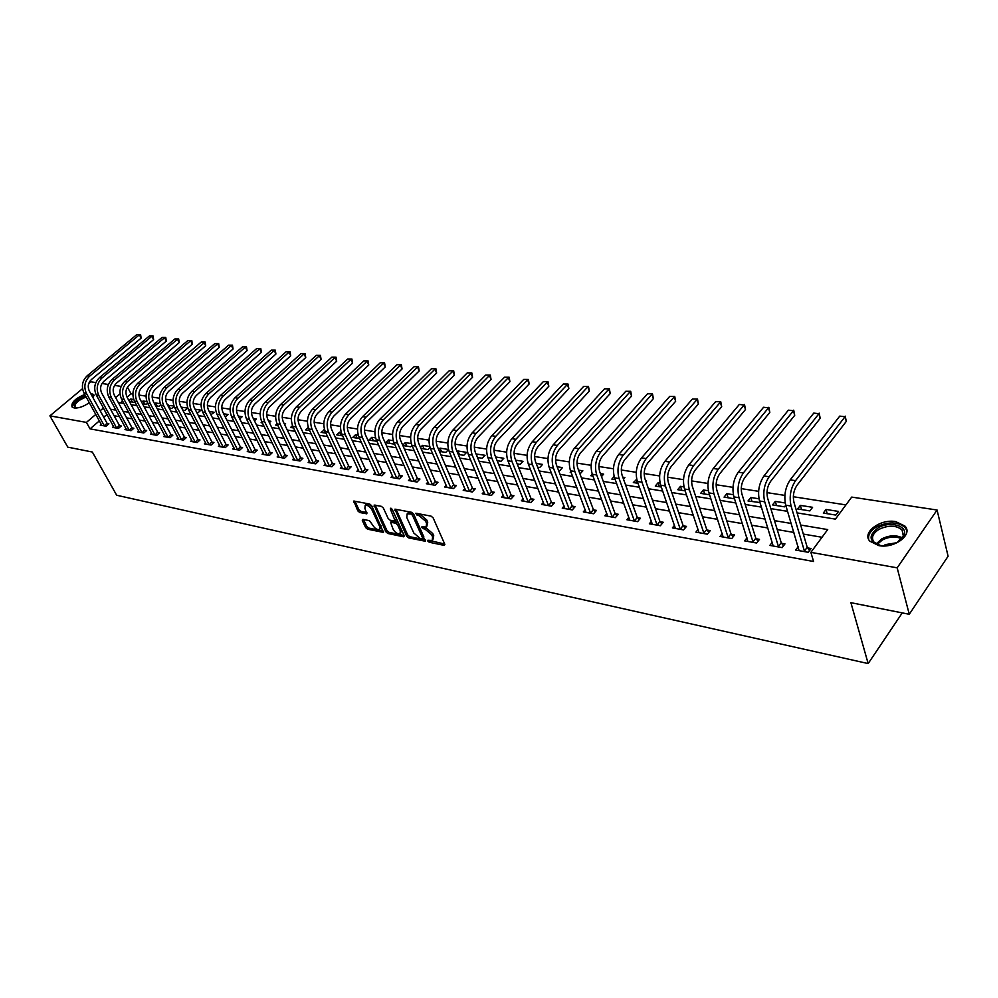 <?xml version="1.0" encoding="UTF-8"?>
<svg xmlns="http://www.w3.org/2000/svg" width="998" height="998" viewBox="0 0 998 998"><rect width="100%" height="100%" fill="white"/><g stroke="black" fill="none" stroke-linecap="round" stroke-linejoin="round"><path stroke-width="1.5" d="M427.805 541.028L429.215 542.238L444.01 545.357L444.771 544.209L433.144 517.887L431.086 516.128L415.817 513.246L417.152 515.255L419.06 515.642L425.61 521.218L426.583 523.414L426.121 527.019L421.892 526.819L421.792 527.605L425.123 529.214L431.635 534.766L432.608 536.936L432.159 540.479L427.905 540.255L427.805 541.028M429.389 540.454L444.696 544.047M417.264 513.409L420.208 514.432L419.06 515.642M423.364 527.006L426.258 527.992L425.123 529.214M90.606 393.399L93.65 394.522L93.375 398.414M89.309 402.656C83.745 406.56 78.705 408.332 74.189 407.982L72.056 406.959C70.945 402.693 75.174 398.514 84.743 394.422M895.755 521.617L904.961 526.083C913.332 534.566 894.32 548.863 878.789 545.607L869.857 541.203C861.586 532.633 880.286 518.598 895.755 521.617M362.935 519.334L362.299 520.482L365.63 527.543L367.563 529.202L383.457 532.408L371.705 505.749L369.722 504.052L353.803 501.058L357.771 510.839L359.717 512.51L366.802 513.795L364.894 508.381L365.181 505.375C367.601 504.988 369.834 506.46 371.905 509.778L379.714 526.607L379.44 529.526C377.019 529.901 374.786 528.441 372.728 525.148L369.472 520.694L362.935 519.334M797.078 512.897L835.426 519.122L851.706 497.091L937.072 510.028L948.1 556.235L909.265 614.281L850.895 602.68L868.16 663.57L116.679 495.245L92.34 452.032L67.802 447.154L49.9 415.854L82.522 388.659M909.265 614.281L897.165 567.837L810.875 552.356L827.704 529.576L800.658 525.035M99.388 420.869L90.032 428.866L813.57 561.487L810.875 552.356M90.032 428.866L86.414 422.404L49.9 415.854M406.585 536.163L408.581 537.872L425.235 541.228L413.671 514.032L411.638 512.298L394.934 509.167L406.585 536.163L407.708 534.965L409.704 536.674L425.298 539.955M403.529 536.799L387.835 533.481L385.864 531.797L374.125 505.075L381.386 506.348L383.382 508.057L388.197 518.548L390.193 520.245L395.245 521.118L390.355 509.03L390.443 508.244L392.239 509.404L404.227 535.664L403.529 536.799L404.327 535.963M822.015 537.273L803.315 534.067M793.884 532.445L777.205 529.576M767.849 527.979L751.706 525.197M742.425 523.613L726.806 520.931M717.599 519.347L702.467 516.752M693.336 515.18L678.69 512.673M669.633 511.113L655.437 508.681M646.455 507.134L632.707 504.776M623.8 503.241L610.477 500.959M601.632 499.437L588.72 497.216M579.95 495.719L567.438 493.573M558.73 492.076L546.605 489.993M537.972 488.509L526.208 486.488M517.65 485.016L506.236 483.057M497.74 481.597L486.675 479.701M478.242 478.254L467.513 476.408M459.155 474.973L448.738 473.189M440.442 471.767L430.338 470.033M422.104 468.623L412.299 466.939M404.128 465.53L394.622 463.895M386.5 462.511L377.281 460.926M369.223 459.542L360.278 458.007M352.282 456.635L343.586 455.138M335.652 453.778L327.219 452.331M319.348 450.971L311.151 449.574M303.33 448.227L295.383 446.867M287.624 445.532L279.914 444.21M272.204 442.887L264.707 441.603M257.06 440.28L249.787 439.033M242.19 437.735L235.129 436.525M227.581 435.228L220.733 434.043M213.248 432.758L206.586 431.623M199.151 430.338L192.689 429.227M185.304 427.967L179.029 426.882M171.693 425.622L165.593 424.587M158.308 423.327L152.395 422.316M145.159 421.069L139.421 420.083M132.235 418.848L126.646 417.9M119.511 416.665L114.096 415.742M107.011 414.519L103.705 417.176M798.15 546.729L795.668 550.048L808.28 552.306L811.087 548.526L807.644 547.914M772.252 542.251L769.845 545.407L782.17 547.615L784.977 543.885L781.621 543.286M746.966 537.86L744.633 540.879L756.659 543.037L759.49 539.357L756.21 538.77M722.265 533.581L719.995 536.45L731.746 538.558L734.59 534.928L731.384 534.367M698.126 529.377L695.918 532.134L707.395 534.192L710.252 530.612L707.12 530.05M674.523 525.272L672.378 527.905L683.605 529.926L686.474 526.383L683.405 525.846M651.457 521.255L649.361 523.775L660.352 525.746L663.221 522.253L660.227 521.729M628.902 517.313L626.869 519.733L637.597 521.655L640.479 518.224L637.56 517.7M606.834 513.459L604.85 515.779L615.354 517.663L618.249 514.269L615.379 513.758M585.252 509.679L583.306 511.912L593.585 513.758L596.48 510.402L593.685 509.903M564.12 505.974L562.223 508.119L572.291 509.928L575.185 506.622L572.44 506.136M543.436 502.356L541.59 504.414L551.445 506.186L554.352 502.917L551.657 502.443M523.189 498.8L521.393 500.784L531.036 502.518L533.942 499.299L531.31 498.825M503.354 495.32L501.595 497.241L511.051 498.938L513.958 495.744L511.375 495.282M483.93 491.902L482.221 493.761L491.478 495.42L494.384 492.264L491.864 491.814M464.906 488.558L463.222 490.342L472.291 491.977L475.21 488.858L472.728 488.421M446.256 485.278L444.621 486.999L453.504 488.596L456.41 485.527L453.99 485.09M427.98 482.059L426.371 483.731L435.091 485.29L437.997 482.246L435.627 481.834M410.066 478.903L408.494 480.512L417.039 482.046L419.946 479.04L417.613 478.628M392.501 475.809L390.954 477.368L399.337 478.878L402.244 475.896L399.961 475.497M375.26 472.765L373.763 474.275L381.972 475.759L384.879 472.815L382.646 472.416M358.369 469.784L356.897 471.256L364.956 472.703L367.863 469.796L365.655 469.397M341.79 466.864L340.343 468.274L348.252 469.696L351.159 466.827L349.001 466.44M325.51 463.983L324.101 465.367L331.86 466.752L334.767 463.92L332.646 463.534M309.542 461.163L308.17 462.498L315.78 463.87L318.674 461.051L316.603 460.689M293.874 458.394L292.526 459.691L299.999 461.039L302.893 458.257L300.847 457.895M278.492 455.674L277.157 456.934L284.492 458.257L287.387 455.5L285.391 455.138M263.372 453.005L262.075 454.227L269.285 455.512L272.167 452.793L270.196 452.443M248.539 450.372L247.267 451.57L254.34 452.83L257.222 450.135L255.288 449.799M233.969 447.79L232.709 448.95L239.67 450.198L242.539 447.528L240.643 447.191M219.647 445.258L218.412 446.38L225.249 447.615L228.118 444.971L226.259 444.634M205.576 442.763L204.365 443.861L211.077 445.071L213.946 442.451L212.112 442.126M191.753 440.318L190.568 441.378L197.167 442.563L200.024 439.981L198.215 439.656M178.155 437.91L176.995 438.945L183.482 440.106L186.339 437.548L184.568 437.236M164.795 435.54L163.66 436.55L170.034 437.698L172.879 435.165L171.145 434.854M151.671 433.207L150.548 434.192L156.811 435.328L159.655 432.808L157.946 432.508M138.759 430.924L137.649 431.885L143.812 432.982L146.656 430.5L144.972 430.2M126.06 428.666L124.975 429.602L131.037 430.699L133.857 428.229L132.21 427.93M113.56 426.445L112.5 427.369L118.463 428.441L121.282 425.996L119.66 425.709M101.272 424.275L100.237 425.16L106.1 426.221L108.907 423.801L107.31 423.514M845.93 504.901L793.323 496.73M784.877 495.407L766.963 492.625M758.605 491.328L741.24 488.633M732.969 487.348L716.115 484.729M707.944 483.456L691.577 480.911M683.493 479.664L667.6 477.194M659.603 475.946L644.172 473.551M636.25 472.316L621.267 469.983M613.433 468.773L598.875 466.515M591.115 465.305L576.969 463.109M569.297 461.912L555.537 459.779M547.952 458.593L534.579 456.523M527.056 455.35L514.057 453.329M506.61 452.169L493.973 450.21M486.6 449.063L474.3 447.154M467.002 446.019L455.038 444.16M447.803 443.037L436.163 441.228M429.003 440.118L417.675 438.359M410.59 437.249L399.562 435.54M392.538 434.442L381.797 432.783M374.836 431.697L364.382 430.076M357.484 429.003L347.304 427.418M340.48 426.358L330.563 424.811M323.789 423.763L314.133 422.266M307.434 421.218L298.015 419.759M291.366 418.723L282.209 417.301M275.61 416.278L266.678 414.894M260.154 413.871L251.446 412.523M244.972 411.513L236.476 410.203M230.064 409.205L221.793 407.92M215.418 406.922L207.359 405.675M201.047 404.689L193.188 403.466M186.925 402.493L179.266 401.308M173.053 400.335L165.581 399.175M159.418 398.227L152.133 397.092M146.032 396.144L138.922 395.033M132.859 394.098L131.037 393.811L127.095 397.192M122.592 401.034L120.371 402.93M838.532 511.438L826.007 509.442L823.3 513.072L835.825 515.08L838.532 511.438M812.584 507.308L800.346 505.375L797.627 508.943L809.877 510.914L812.584 507.308M785.214 502.967L775.284 501.383L772.539 504.913L784.515 506.834L785.75 505.225M758.979 498.8L750.77 497.491L748.026 500.971L759.989 502.518M733.38 494.734L726.818 493.686L724.061 497.129L734.54 498.813M708.368 490.767L703.39 489.968L700.621 493.361L709.553 494.796M683.942 486.887L680.486 486.325L677.704 489.681L685.152 490.879M660.077 483.094L658.056 482.77L655.274 486.076L661.312 487.036M645.968 481.685L646.592 480.949L645.656 480.799M636.761 479.389L633.331 482.545L638.009 483.294M623.488 479.14L624.898 477.506L622.777 477.169M614.144 476.458L611.849 479.09L615.23 479.639M601.507 476.582L603.653 474.125L600.409 473.613M592.226 474.112L590.816 475.722L592.949 476.058M579.975 473.975L582.857 470.831L578.541 470.133M570.844 471.705L570.22 472.403L571.168 472.565M558.593 470.545L559.678 470.719L562.485 467.588L557.134 466.74M537.673 467.176L539.718 467.513L542.538 464.419L536.188 463.409M517.189 463.883L520.17 464.369L522.989 461.313L515.692 460.153M497.129 460.664L501.008 461.288L503.828 458.269L495.632 456.972M477.493 457.508L482.221 458.269L485.04 455.288L476.046 454.003M458.257 454.427L463.808 455.313L466.627 452.368L457.92 450.984L457.146 451.782M448.489 449.487L440.031 448.139L438.646 449.574M448.514 449.562L445.757 452.406L439.419 451.395M429.701 446.505L422.491 445.358L420.495 447.378M430.038 447.528L428.042 449.562L420.956 448.426M411.301 443.574L405.275 442.613L402.718 445.195M411.974 445.457L410.677 446.78L402.868 445.52M393.249 440.704L388.384 439.931L385.565 442.738L393.636 444.035L394.297 443.374M375.572 437.897L371.805 437.299L368.986 440.081L376.957 441.303M358.232 435.153L355.538 434.716L352.718 437.461L359.654 438.584M341.241 432.446L339.57 432.184L336.75 434.903L342.663 435.852M324.562 429.801L321.069 432.384L325.997 433.169M308.282 427.431L305.675 429.901L309.654 430.55M292.514 425.622L290.543 427.481L293.612 427.967M284.605 424.524L285.59 423.614L284.031 423.364M277.07 423.801L275.685 425.086L277.868 425.435M269.373 422.641L270.857 421.268L268.524 420.894M261.925 421.967L261.089 422.74L262.412 422.952M254.428 420.769L256.386 418.973L253.292 418.474M239.745 418.923L242.165 416.715L238.335 416.104M225.274 416.989L228.18 414.494L223.652 413.771M210.865 414.669L214.445 412.311L209.231 411.475M196.693 412.399L198.165 412.636L200.935 410.166L195.072 409.23M182.784 410.166L184.88 410.502L187.649 408.057L181.224 407.159M173.902 405.874L167.814 405.5M174.101 406.398L171.818 408.407L169.099 407.97M160.279 403.703L155.638 402.967L154.628 403.841M160.728 404.801L158.969 406.336L155.663 405.799M146.893 401.583L143.088 400.971L141.666 402.206M168.3 437.386L170.808 434.429L153.181 401.109C151.309 396.605 152.033 392.638 155.339 389.17L205.688 345.757L203.966 342.314L201.284 342.002L150.848 385.303C145.883 390.492 144.81 396.456 147.617 403.204L146.332 404.302L142.452 403.679M133.732 399.487L130.738 399.013L128.917 400.585M134.718 401.608L133.907 402.306L129.466 401.595M868.16 663.57L902.267 612.884M937.072 510.028L897.165 567.837M88.76 383.457L90.743 381.797L95.87 382.571M101.983 383.494L108.383 384.467M114.545 385.403L121.12 386.401M131.037 393.811L127.594 387.386M118.35 402.593L123.927 403.504M131.125 404.677L136.863 405.612M144.111 406.785L150.024 407.745M157.322 408.931L163.41 409.916M170.758 411.114L177.033 412.137M184.43 413.334L190.892 414.382M198.34 415.592L205.002 416.677M212.499 417.9L219.373 419.01M226.92 420.245L233.994 421.393M241.591 422.628L248.876 423.813M256.536 425.061L264.046 426.271M271.768 427.531L279.49 428.791M287.262 430.051L295.233 431.348M303.055 432.621L311.264 433.943M319.16 435.228L327.606 436.6M335.553 437.897L344.273 439.307M352.282 440.617L361.251 442.077M369.322 443.386L378.579 444.883M386.713 446.206L396.243 447.753M404.44 449.088L414.257 450.684M422.516 452.032L432.645 453.678M440.979 455.026L451.408 456.722M459.804 458.082L470.569 459.841M479.028 461.213L490.13 463.01M498.651 464.394L510.09 466.253M518.686 467.65L530.499 469.571M539.157 470.981L551.333 472.965M560.065 474.374L572.64 476.42M581.435 477.855L594.396 479.963M603.279 481.398L616.664 483.581M625.609 485.028L639.419 487.274M648.438 488.746L662.697 491.053M671.791 492.538L686.524 494.933M695.693 496.418L710.9 498.888M720.144 500.397L735.85 502.942M745.182 504.464L761.412 507.096M770.818 508.631L787.584 511.35M119.985 393.861L115.618 397.566M103.468 408.07L100.149 410.714M95.808 414.407L86.414 422.404M791.202 523.451L774.485 520.644M765.104 519.072L748.924 516.365M739.63 514.806L723.974 512.174M714.743 510.627L699.586 508.082M690.429 506.547L675.746 504.09M666.676 502.568L652.455 500.173M643.461 498.663L629.676 496.355M620.756 494.858L607.408 492.613M598.551 491.128L585.614 488.958M576.832 487.486L564.294 485.39M555.587 483.93L543.423 481.884M534.778 480.437L523.002 478.454M514.432 477.019L503.004 475.098M494.497 473.676L483.419 471.817M474.973 470.395L464.232 468.598M455.849 467.189L445.432 465.442M437.112 464.045L427.007 462.348M418.761 460.964L408.943 459.317M400.759 457.945L391.241 456.348M383.12 454.988L373.888 453.441M365.829 452.094L356.86 450.585M348.863 449.237L340.168 447.778M332.222 446.455L323.776 445.033M315.892 443.711L307.696 442.339M299.874 441.029L291.927 439.694M284.156 438.384L276.434 437.087M268.724 435.802L261.227 434.542M253.567 433.257L246.294 432.034M238.697 430.762L231.623 429.577M224.076 428.304L217.227 427.156M209.73 425.897L203.068 424.786M195.62 423.539L189.158 422.453M181.773 421.206L175.498 420.158M168.151 418.923L162.063 417.9M154.777 416.677L148.852 415.692M141.616 414.469L135.878 413.509M128.692 412.299L123.103 411.363M115.968 410.166L110.553 409.255M106.848 414.494L103.293 408.045M826.007 509.442L827.205 513.696M800.346 505.375L801.581 509.579M775.284 501.383L776.544 505.549M750.77 497.491L752.055 501.62M726.818 493.686L728.128 497.777M703.39 489.968L704.725 494.022M680.486 486.325L681.834 490.342M658.056 482.77L659.441 486.737M636.125 479.29L637.522 483.219M476.158 453.878L477.68 457.546M457.92 450.984L459.442 454.614M440.031 448.139L441.565 451.745M422.491 445.358L424.038 448.925M405.275 442.613L406.835 446.156M388.384 439.931L389.944 443.449M371.805 437.299L373.377 440.779M355.538 434.716L357.122 438.172M339.57 432.184L341.154 435.602M323.876 429.689L325.473 433.082M181.349 407.047L182.983 410.19M168.388 404.988L170.022 408.107M155.638 402.967L157.272 406.061M143.088 400.971L144.722 404.053M130.738 399.013L132.385 402.069M432.882 539.693L433.743 535.726L432.608 536.936M426.258 527.992L432.77 533.556L433.743 535.726M426.857 526.245L427.73 522.191L426.583 523.414M420.208 514.432L426.757 519.995L427.73 522.191M396.006 509.217L407.708 534.965M422.229 538.945L422.74 538.147L412.461 515.267L411.039 514.045L407.184 513.808L406.76 517.438L413.808 533.032L420.245 538.521L422.229 538.945M422.803 538.745L423.876 536.936L422.74 538.147M407.621 513.359L410.19 512.448L413.609 514.057L423.876 536.936M404.153 535.502L388.971 532.308L387.835 533.481M375.211 505.125L386.999 530.624L388.971 532.308M395.458 520.894L396.505 518.81L392.102 509.167M393.162 529.339C395.245 532.683 397.516 534.155 399.998 533.768L400.323 530.836L397.591 524.873L395.595 523.164L390.555 522.291L393.162 529.339M400.56 533.169L401.458 529.639L400.323 530.836M391.478 521.33L396.742 521.979L398.738 523.688L401.458 529.639M379.976 528.965L381.024 525.834M372.84 508.194C370.707 505.1 368.536 503.778 366.328 504.215L365.792 504.763M354.901 501.133L358.906 509.679L360.864 511.35L366.852 512.56M363.509 519.459L366.753 526.37L368.699 528.042L383.494 531.161M804.837 551.694L804.425 551.108L807.232 547.328L793.946 502.268C792.612 496.118 793.61 490.48 796.928 485.39L846.279 421.418L845.032 416.727L795.543 480.662C790.553 488.321 789.056 496.779 791.065 506.036L804.425 551.108M839.755 416.116L845.032 416.727L839.755 416.116L790.216 479.863C785.214 487.511 783.717 495.944 785.738 505.188L799.086 550.659M807.232 547.328L809.54 550.597M845.219 416.141L846.279 421.418M778.802 547.016L778.403 546.442L781.222 542.712L767.612 498.114C766.252 492.026 767.225 486.463 770.568 481.435L820.194 418.337L818.921 413.696L769.146 476.757C764.131 484.304 762.659 492.663 764.718 501.819L778.403 546.442M813.769 413.097L818.921 413.696L813.769 413.097L763.944 475.984C758.929 483.519 757.445 491.852 759.528 500.996L773.188 546.006M781.222 542.712L783.467 545.894M819.158 413.122L820.194 418.337M753.378 542.45L752.966 541.889L755.81 538.209L741.913 494.06C740.504 488.034 741.477 482.533 744.832 477.568L794.72 415.33L793.41 410.739L743.385 472.94C738.345 480.4 736.886 488.658 738.994 497.715L752.966 541.889M788.383 410.153L793.41 410.739L788.383 410.153L738.308 472.191C733.268 479.626 731.808 487.86 733.929 496.904L747.889 541.465M755.81 538.209L758.006 541.29M793.709 410.178L794.72 415.33M728.54 537.984L728.141 537.423L730.985 533.805L716.814 490.093C715.379 484.13 716.339 478.703 719.695 473.801L769.82 412.386L768.485 407.845L718.223 469.222C713.171 476.57 711.724 484.729 713.894 493.698L728.141 537.423M763.57 407.271L768.485 407.845L763.57 407.271L713.271 468.486C708.206 475.821 706.759 483.968 708.942 492.912L723.176 537.024M730.985 533.805L733.131 536.799M768.834 407.296L769.82 412.386M704.264 533.631L703.864 533.082L706.721 529.501L692.3 486.226C690.828 480.325 691.776 474.961 695.157 470.12L745.481 409.517L744.121 405.013L693.647 465.592C688.583 472.84 687.148 480.911 689.356 489.781L703.864 533.082M739.318 404.452L744.121 405.013L739.318 404.452L688.807 464.868C683.73 472.104 682.308 480.15 684.528 489.008L699.024 532.683M706.721 529.501L708.817 532.408M744.508 404.477L745.481 409.517M878.365 527.742C889.767 520.894 907.569 525.609 904.288 534.816L897.214 542.463C891.563 545.419 885.75 546.38 879.774 545.37C868.709 541.203 868.235 535.327 878.365 527.742M899.447 541.028L903.29 535.764L902.055 529.988C896.316 525.197 888.719 524.936 879.3 529.202C872.739 533.319 870.955 537.61 873.961 542.076L880.286 545.469M896.678 542.75L885.326 544.621L883.579 545.781M906.82 530.574L905.223 527.63C898.088 521.692 888.682 521.38 876.993 526.67C870.668 530.412 867.898 534.666 868.697 539.444M76.247 408.057L75.798 407.995C71.806 404.776 75.1 400.809 85.666 396.081M86.19 397.029C78.044 400.198 74.363 403.641 75.124 407.359L76.297 408.057M94.149 395.582L91.192 394.472M85.317 395.458C76.809 398.951 72.455 402.855 72.28 407.172M91.916 395.769L93.201 397.977M680.549 529.364L683.019 525.297L668.348 482.446C666.851 476.595 667.787 471.293 671.167 466.528L721.691 406.697L720.294 402.244L669.646 462.037C664.556 469.197 663.146 477.169 665.404 485.951L680.149 528.828M715.603 401.695L720.743 401.732L715.603 401.695L664.905 461.338C659.815 468.474 658.406 476.433 660.676 485.19L675.421 528.453M683.019 525.297L685.065 528.129M720.743 401.732L721.691 406.697M657.345 525.21L659.828 521.181L644.933 478.753C643.411 472.965 644.346 467.725 647.727 463.01L698.413 403.953L697.003 399.537L646.18 458.569C641.09 465.642 639.681 473.514 641.976 482.209L656.958 524.661M692.4 399.013L697.49 399.038L692.4 399.013L641.552 457.882C636.45 464.931 635.052 472.803 637.36 481.473L652.343 524.299M659.828 521.181L661.836 523.938M697.49 399.038L698.413 403.953M634.666 521.131L637.161 517.164L622.053 475.135C620.506 469.409 621.417 464.22 624.81 459.579L675.646 401.258L674.211 396.892L623.251 455.175C618.136 462.149 616.752 469.946 619.084 478.553L634.279 520.594M669.72 396.381L674.735 396.406L669.72 396.381L618.723 454.502C613.608 461.463 612.236 469.247 614.568 477.83L629.775 520.257M637.161 517.164L639.119 519.846M674.735 396.406L675.646 401.258M612.485 517.151L614.993 513.234L599.673 471.605C598.101 465.929 599.012 460.802 602.405 456.211L653.378 398.626L651.919 394.31L600.821 451.857C595.706 458.756 594.334 466.453 596.704 474.973L612.098 516.615M647.515 393.798L652.48 393.823L647.515 393.798L596.392 451.208C591.278 458.082 589.918 465.767 592.288 474.262L607.695 516.29M614.993 513.234L616.914 515.841M652.48 393.823L653.378 398.626M590.779 513.246L593.299 509.379L577.792 468.149C576.195 462.536 577.094 457.458 580.499 452.93L631.572 396.056L630.087 391.777L578.89 448.613C573.763 455.425 572.415 463.047 574.811 471.48L590.392 512.722M625.783 391.278L630.699 391.303L625.783 391.278L574.561 447.977C569.434 454.764 568.087 462.373 570.494 470.782L586.088 512.411M593.299 509.379L595.17 511.924M630.699 391.303L631.572 396.056M569.546 509.442L572.066 505.612L556.373 464.769C554.763 459.205 555.649 454.19 559.055 449.711L610.227 393.536L608.73 389.295L557.433 445.445C552.306 452.169 550.958 459.704 553.403 468.05L569.159 508.918M604.514 388.808L609.366 388.833L604.514 388.808L553.191 444.809C548.077 451.52 546.729 459.043 549.174 467.376L564.955 508.618M572.066 505.612L573.9 508.094M609.366 388.833L610.227 393.536M548.75 505.699L551.283 501.932L535.427 461.463C533.793 455.961 534.679 450.996 538.084 446.568L589.331 391.066L587.81 386.862L536.437 442.339C531.31 448.975 529.975 456.435 532.445 464.706L548.376 505.188M583.68 386.388L588.483 386.413L583.68 386.388L532.296 441.727C527.169 448.351 525.834 455.787 528.316 464.045L544.259 504.901M551.283 501.932L553.079 504.339M588.483 386.413L589.331 391.066M528.404 502.044L530.924 498.314L514.918 458.219C513.271 452.768 514.145 447.865 517.55 443.486L568.86 388.646L567.326 384.492L515.891 439.295C510.764 445.856 509.442 453.242 511.937 461.425L528.017 501.545M563.284 384.018L568.037 384.043L563.284 384.018L511.837 438.696C506.71 445.245 505.387 452.605 507.895 460.777L524 501.258M530.924 498.314L532.695 500.672M568.037 384.043L568.86 388.646M508.469 498.464L511.001 494.783L494.846 455.051C493.174 449.649 494.047 444.796 497.453 440.48L548.813 386.288L547.266 382.159L495.781 436.326C490.642 442.813 489.344 450.11 491.864 458.219L508.094 497.965M543.299 381.698L548.002 381.723L543.299 381.698L491.802 435.739C486.675 442.201 485.377 449.487 487.897 457.583L504.165 497.69M511.001 494.783L512.735 497.091M548.002 381.723L548.813 386.288M488.945 494.958L491.478 491.315L475.198 451.944C473.501 446.605 474.362 441.79 477.768 437.523L529.165 383.968L527.605 379.876L476.083 433.406C470.956 439.819 469.659 447.042 472.204 455.076L488.571 494.459M523.725 379.427L528.379 379.452L523.725 379.427L472.191 432.833C467.064 439.232 465.779 446.443 468.324 454.452L484.729 494.21M491.478 491.315L493.174 493.573M528.379 379.452L529.165 383.968M469.821 491.527L472.353 487.922L455.936 448.913C454.24 443.611 455.088 438.858 458.494 434.629L509.916 381.685L508.344 377.643L456.797 430.562C451.67 436.887 450.385 444.035 452.955 452.007L469.447 491.041M504.539 377.207L509.142 377.219L504.539 377.207L452.98 429.988C447.853 436.313 446.58 443.449 449.15 451.395L465.679 490.791M472.353 487.922L474.025 490.13M509.142 377.219L509.916 381.685M451.084 488.159L453.616 484.604L437.087 445.931C435.365 440.679 436.201 435.976 439.607 431.797L491.053 379.465L489.469 375.448L437.897 427.768C432.77 434.03 431.51 441.104 434.105 448.988L450.709 487.673M485.727 375.023L490.28 375.036L485.727 375.023L434.167 427.206C429.04 433.456 427.78 440.517 430.375 448.389L447.029 487.436M453.616 484.604L455.25 486.75M490.28 375.036L491.053 379.465M432.708 484.866L435.253 481.348L418.611 443.012C416.877 437.81 417.7 433.157 421.106 429.028L472.553 377.281L470.956 373.302L419.385 425.023C414.257 431.211 413.01 438.222 415.617 446.031L432.346 484.379M467.289 372.878L471.805 372.903L467.289 372.878L415.729 424.487C410.602 430.662 409.355 437.648 411.974 445.445L428.741 484.155M435.253 481.348L436.862 483.444M471.805 372.903L472.553 377.281M414.706 481.635L417.251 478.154L400.497 440.155C398.751 435.003 399.574 430.388 402.98 426.308L454.414 375.136L452.805 371.194L401.246 422.341C396.119 428.466 394.884 435.402 397.516 443.137L414.332 481.148M449.212 370.782L453.678 370.794L449.212 370.782L397.653 421.805C392.538 427.917 391.303 434.841 393.936 442.563L410.814 480.936M417.251 478.154L418.823 480.2M453.678 370.794L454.414 375.136M397.054 478.466L399.599 475.023L382.745 437.349C380.986 432.246 381.81 427.68 385.203 423.639L436.625 373.027L435.003 369.135L383.457 419.709C378.342 425.772 377.119 432.633 379.764 440.305L396.68 477.98M431.485 368.724L435.901 368.736L431.485 368.724L379.939 419.185C374.836 425.235 373.601 432.084 376.258 439.744L393.224 477.78M399.599 475.023L401.134 477.032M435.901 368.736L436.625 373.027M379.739 475.347L382.284 471.954L365.343 434.604C363.571 429.539 364.382 425.023 367.775 421.031L419.172 370.969L417.538 367.102L366.017 417.127C360.914 423.127 359.692 429.913 362.361 437.523L379.377 474.886M414.095 366.703L418.461 366.728L414.095 366.703L362.573 416.628C357.471 422.603 356.249 429.377 358.931 436.974L375.984 474.674M382.284 471.954L383.793 473.913M418.461 366.728L419.172 370.969M362.748 472.304L365.293 468.935L348.277 431.909C346.493 426.894 347.304 422.416 350.685 418.474L402.057 368.948L400.41 365.118L348.926 414.607C343.823 420.532 342.613 427.256 345.308 434.791L362.386 471.842M397.029 364.719L401.346 364.744L397.029 364.719L345.545 414.108C340.443 420.021 339.245 426.732 341.927 434.255L359.08 471.642M365.293 468.935L366.79 470.856M401.346 364.744L402.057 368.948M346.094 469.31L348.639 465.979L331.536 429.265C329.752 424.3 330.55 419.859 333.931 415.954L385.253 366.965L383.606 363.16L332.159 412.124C327.07 417.987 325.872 424.649 328.567 432.122L345.732 468.848M380.275 362.773L384.567 362.798L380.275 362.773L328.841 411.638C323.751 417.488 322.554 424.138 325.261 431.598L342.489 468.661M348.639 465.979L350.098 467.862M384.567 362.798L385.253 366.965M329.752 466.378L332.284 463.084L315.118 426.67C313.322 421.742 314.108 417.351 317.489 413.484L368.761 365.019L367.102 361.251L315.705 409.691C310.627 415.492 309.442 422.092 312.149 429.502L329.39 465.916M363.846 360.864L368.087 360.889L363.846 360.864L312.461 409.205C307.372 414.993 306.186 421.593 308.906 428.978L326.209 465.742M332.284 463.084L333.731 464.931M368.087 360.889L368.761 365.019M313.709 463.496L316.241 460.228L299.013 424.138C297.204 419.247 297.99 414.894 301.359 411.076L352.581 363.11L350.909 359.367L299.575 407.309C294.497 413.047 293.325 419.584 296.044 426.919L313.347 463.035M347.703 358.993L351.907 359.018L347.703 358.993L296.381 406.835C291.304 412.561 290.131 419.085 292.863 426.42L310.228 462.872M316.241 460.228L317.663 462.049M351.907 359.018L352.581 363.11M297.953 460.664L300.498 457.446L283.207 421.63C281.386 416.79 282.16 412.473 285.528 408.693L336.688 361.226L335.016 357.521L283.744 404.963C278.667 410.64 277.506 417.127 280.238 424.399L297.604 460.215M331.86 357.159L336.027 357.172L331.86 357.159L280.613 404.502C275.548 410.166 274.375 416.628 277.12 423.901L294.547 460.053M300.498 457.446L301.883 459.217M336.027 357.172L336.688 361.226M282.496 457.895L285.029 454.701L267.689 419.185C265.867 414.382 266.628 410.116 269.996 406.373L321.082 359.392L319.397 355.712L268.2 402.668C263.135 408.282 261.987 414.706 264.732 421.917L282.147 457.446M316.304 355.35L320.433 355.375L316.304 355.35L265.119 402.206C260.066 407.82 258.919 414.22 261.663 421.43L279.153 457.296M285.029 454.701L286.401 456.435M320.433 355.375L321.082 359.392M267.314 455.163L269.847 452.007L252.457 416.777C250.623 412.024 251.384 407.783 254.739 404.078L305.75 357.571L304.066 353.928L252.943 400.41C247.891 405.974 246.743 412.336 249.5 419.484L266.965 454.726M301.034 353.579L305.114 353.591L301.034 353.579L249.924 399.961C244.872 405.512 243.737 411.862 246.494 419.01L264.033 454.577M269.847 452.007L271.194 453.716M305.114 353.591L305.75 357.571M252.407 452.493L254.939 449.362L237.499 414.42C235.665 409.704 236.414 405.5 239.769 401.832L290.692 355.799L289.008 352.182L237.961 398.19C232.921 403.703 231.786 410.003 234.555 417.102L252.057 452.044M286.027 351.832L290.069 351.857L286.027 351.832L234.992 397.753C229.964 403.254 228.829 409.542 231.598 416.628L249.176 451.907M254.939 449.362L256.261 451.034M290.069 351.857L290.692 355.799M237.774 449.861L240.293 446.755L222.816 412.099C220.97 407.421 221.718 403.267 225.061 399.624L275.91 354.053L274.213 350.46L223.253 396.019C218.225 401.47 217.102 407.72 219.872 414.756L237.424 449.424M271.281 350.123L275.286 350.136L271.281 350.123L220.346 395.582C215.319 401.034 214.196 407.259 216.965 414.282L234.592 449.287M240.293 446.755L241.603 448.401M275.286 350.136L275.91 354.053M223.377 447.279L225.91 444.21L208.395 409.829C206.536 405.176 207.285 401.059 210.615 397.466L261.376 352.331L259.667 348.776L208.807 393.886C203.792 399.275 202.669 405.462 205.451 412.448L223.041 446.842M256.798 348.439L260.765 348.464L256.798 348.439L205.95 393.462C200.935 398.851 199.825 405.026 202.606 411.987L220.271 446.717M225.91 444.21L227.195 445.819M260.765 348.464L261.376 352.331M209.256 444.734L211.776 441.702L194.223 407.583C192.364 402.98 193.101 398.901 196.431 395.333L247.092 350.647L245.383 347.117L194.61 391.777C189.608 397.129 188.51 403.267 191.292 410.178L208.906 444.31M242.551 346.793L246.494 346.805L242.551 346.793L191.803 391.366C186.801 396.705 185.703 402.83 188.485 409.741L206.187 444.185M211.776 441.702L213.036 443.287M246.494 346.805L247.092 350.647M195.358 442.239L197.878 439.232L180.301 405.388C178.442 400.822 179.178 396.767 182.497 393.249L233.058 348.988L231.336 345.495L180.675 389.719C175.685 395.008 174.588 401.096 177.382 407.957L195.022 441.815M228.567 345.171L232.459 345.183L228.567 345.171L177.906 389.307C172.928 394.597 171.831 400.66 174.625 407.521L192.352 441.702M197.878 439.232L199.126 440.792M232.459 345.183L233.058 348.988M181.711 439.794L184.231 436.812L166.616 403.229C164.757 398.701 165.481 394.684 168.799 391.191L219.248 347.354L217.539 343.886L166.965 387.698C162 392.938 160.903 398.963 163.709 405.774L181.374 439.37M214.807 343.574L218.674 343.586L214.807 343.574L164.258 387.286C159.281 392.526 158.195 398.539 161.002 405.338L178.754 439.257M184.231 436.812L185.453 438.347M218.674 343.586L219.248 347.354M201.284 342.002L205.114 342.015L153.505 385.702C148.54 390.892 147.467 396.867 150.274 403.629L167.963 436.962M150.274 403.629L147.617 403.204L165.394 436.862M170.808 434.429L172.018 435.939M205.114 342.015L205.688 345.757M155.102 435.016L157.609 432.097L139.97 399.025C138.098 394.559 138.809 390.617 142.103 387.187L192.34 344.185L190.618 340.767L140.281 383.743C135.329 388.896 134.256 394.809 137.063 401.52L154.777 434.604M187.973 340.455L191.778 340.468L187.973 340.455L137.662 383.357C132.709 388.496 131.636 394.41 134.456 401.096L152.245 434.504M157.609 432.097L158.794 433.569M191.778 340.468L192.34 344.185M142.14 432.683L144.635 429.789L126.971 396.967C125.112 392.538 125.81 388.634 129.091 385.24L179.216 342.626L177.494 339.245L127.27 381.822C122.33 386.912 121.269 392.788 124.076 399.437L141.803 432.271M174.899 338.933L178.667 338.946L174.899 338.933L124.688 381.436C119.76 386.525 118.7 392.389 121.507 399.038L139.321 432.184M144.635 429.789L145.808 431.236M178.667 338.946L179.216 342.626M129.378 430.4L131.873 427.531L114.209 394.959C112.337 390.567 113.036 386.688 116.304 383.319L166.317 341.104L164.595 337.736L114.483 379.926C109.555 384.979 108.495 390.804 111.314 397.404L129.054 429.988M162.038 337.449L165.768 337.461L162.038 337.449L111.951 379.552C107.023 384.592 105.975 390.405 108.794 397.004L126.621 429.901M131.873 427.531L133.033 428.953M165.768 337.461L166.317 341.104M116.841 428.142L119.323 425.298L101.646 392.975C99.775 388.609 100.461 384.766 103.73 381.436L153.617 339.607L151.896 336.264L101.896 378.067C96.993 383.07 95.945 388.846 98.765 395.395L116.504 427.743M149.376 335.977L153.081 335.989L149.376 335.977L99.413 377.706C94.498 382.696 93.463 388.459 96.282 394.996L114.121 427.655M119.323 425.298L120.471 426.707M153.081 335.989L153.617 339.607M104.503 425.934L106.986 423.115L89.296 391.016C87.412 386.7 88.111 382.883 91.367 379.577L141.13 338.135L139.396 334.817L89.533 376.246C84.643 381.199 83.595 386.925 86.427 393.424L104.166 425.522M136.926 334.53L140.593 334.542L136.926 334.53L87.088 375.872C82.185 380.824 81.15 386.55 83.982 393.037L101.821 425.447M106.986 423.115L108.108 424.487M140.593 334.542L141.13 338.135M430.35 541.028L429.215 542.238M418.299 514.045L417.152 515.255M424.362 527.605L423.214 528.815M432.77 533.556L431.635 534.766M426.757 519.995L425.61 521.218M444.859 544.446L444.01 545.357M395.882 509.205L394.809 510.315M425.472 540.38L424.637 541.265M409.704 536.674L408.581 537.872M413.609 514.057L412.461 515.267M412.186 512.847L411.039 514.045M410.19 512.448L409.043 513.658M386.999 530.624L385.864 531.797M375.086 505.1L374.013 506.198M396.505 518.81L395.37 519.995M391.079 508.281L390.355 509.03M398.738 523.688L397.591 524.873M396.742 521.979L395.595 523.164M392.251 521.068L391.116 522.253M380.837 525.447L379.714 526.607M373.04 508.618L371.905 509.778M367.039 513.047L366.266 513.833M360.864 511.35L359.717 512.51M358.906 509.679L357.771 510.839M354.764 501.108L353.704 502.181M383.681 531.635L382.908 532.445M368.699 528.042L367.563 529.202M366.753 526.37L365.63 527.543M363.334 519.422L362.299 520.482M791.065 506.036L785.738 505.188M795.543 480.662L790.216 479.863M764.718 501.819L759.528 500.996M769.146 476.757L763.944 475.984M738.994 497.715L733.929 496.904M743.385 472.94L738.308 472.191M713.894 493.698L708.942 492.912M718.223 469.222L713.271 468.486M689.356 489.781L684.528 489.008M693.647 465.592L688.807 464.868M876.194 543.91L881.833 538.833C889.343 535.178 896.179 534.853 902.342 537.86M901.705 538.758C895.767 536.138 889.318 536.55 882.357 539.955L877.192 544.434M665.404 485.951L660.676 485.19M669.646 462.037L664.905 461.338M641.976 482.209L637.36 481.473M646.18 458.569L641.552 457.882M619.084 478.553L614.568 477.83M623.251 455.175L618.723 454.502M596.704 474.973L592.288 474.262M600.821 451.857L596.392 451.208M574.811 471.48L570.494 470.782M578.89 448.613L574.561 447.977M553.403 468.05L549.174 467.376M557.433 445.445L553.191 444.809M532.445 464.706L528.316 464.045M536.437 442.339L532.296 441.727M511.937 461.425L507.895 460.777M515.891 439.295L511.837 438.696M491.864 458.219L487.897 457.583M495.781 436.326L491.802 435.739M472.204 455.076L468.324 454.452M476.083 433.406L472.191 432.833M452.955 452.007L449.15 451.395M456.797 430.562L452.98 429.988M434.105 448.988L430.375 448.389M437.897 427.768L434.167 427.206M415.617 446.031L411.974 445.445M419.385 425.023L415.729 424.487M397.516 443.137L393.936 442.563M401.246 422.341L397.653 421.805M379.764 440.305L376.258 439.744M383.457 419.709L379.939 419.185M362.361 437.523L358.931 436.974M366.017 417.127L362.573 416.628M345.308 434.791L341.927 434.255M348.926 414.607L345.545 414.108M328.567 432.122L325.261 431.598M332.159 412.124L328.841 411.638M312.149 429.502L308.906 428.978M315.705 409.691L312.461 409.205M296.044 426.919L292.863 426.42M299.575 407.309L296.381 406.835M280.238 424.399L277.12 423.901M283.744 404.963L280.613 404.502M264.732 421.917L261.663 421.43M268.2 402.668L265.119 402.206M249.5 419.484L246.494 419.01M252.943 400.41L249.924 399.961M234.555 417.102L231.598 416.628M237.961 398.19L234.992 397.753M219.872 414.756L216.965 414.282M223.253 396.019L220.346 395.582M205.451 412.448L202.606 411.987M208.807 393.886L205.95 393.462M191.292 410.178L188.485 409.741M194.61 391.777L191.803 391.366M177.382 407.957L174.625 407.521M180.675 389.719L177.906 389.307M163.709 405.774L161.002 405.338M166.965 387.698L164.258 387.286M153.505 385.702L150.848 385.303M137.063 401.52L134.456 401.096M140.281 383.743L137.662 383.357M124.076 399.437L121.507 399.038M127.27 381.822L124.688 381.436M111.314 397.404L108.794 397.004M114.483 379.926L111.951 379.552M98.765 395.395L96.282 394.996M101.896 378.067L99.413 377.706M86.427 393.424L83.982 393.037M89.533 376.246L87.088 375.872M93.65 394.522L94.086 395.308M408.344 512.61L407.184 513.808M391.69 521.106L390.555 522.291M366.328 504.215L365.181 505.375M903.29 535.764L904.288 534.816M903.677 536.338L903.489 535.589M903.415 535.302L902.055 529.988"/></g></svg>

